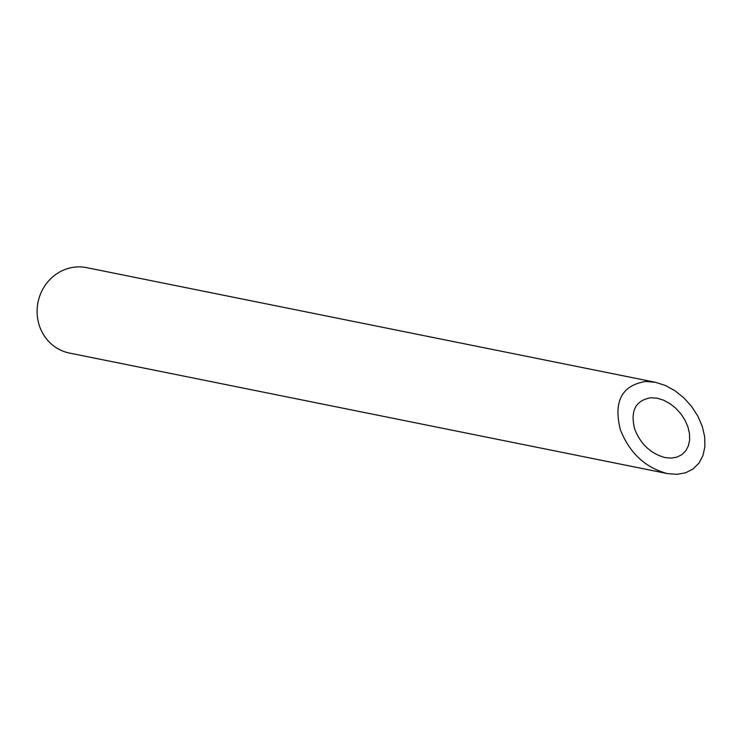 <?xml version="1.0" encoding="UTF-8"?>
<svg xmlns="http://www.w3.org/2000/svg" width="742" height="742" viewBox="0 0 742 742"><rect width="100%" height="100%" fill="white"/><g stroke="black" fill="none" stroke-linecap="round" stroke-linejoin="round"><path stroke-width="1.11" d="M651.105 397.731C635.606 400.281 630.125 410.734 634.679 429.099C640.68 444.235 650.836 453.724 665.147 457.582L671.324 458.102L677.001 457.109L681.889 454.651L685.738 450.858L688.363 445.905L689.633 440.062L689.476 433.597L687.908 426.854L685.005 420.167L680.906 413.86L675.832 408.267L670.017 403.657L663.775 400.253L657.403 398.25L651.105 397.731M667.234 473.554L69.405 353.053A43.565 40.801 -78.6 0 1 37.1 312.169A43.565 40.801 -78.6 0 1 86.619 267.639L655.316 382.278L645.633 381.481C621.777 385.395 613.356 401.478 620.358 429.739C629.596 453.019 645.215 467.627 667.234 473.554L676.732 474.361L685.469 472.83L692.982 469.055L698.908 463.212L702.952 455.597L704.9 446.601L704.659 436.658L702.247 426.288L697.777 415.993L691.479 406.301L683.67 397.684L674.728 390.589L665.12 385.367L655.316 382.278"/></g></svg>
